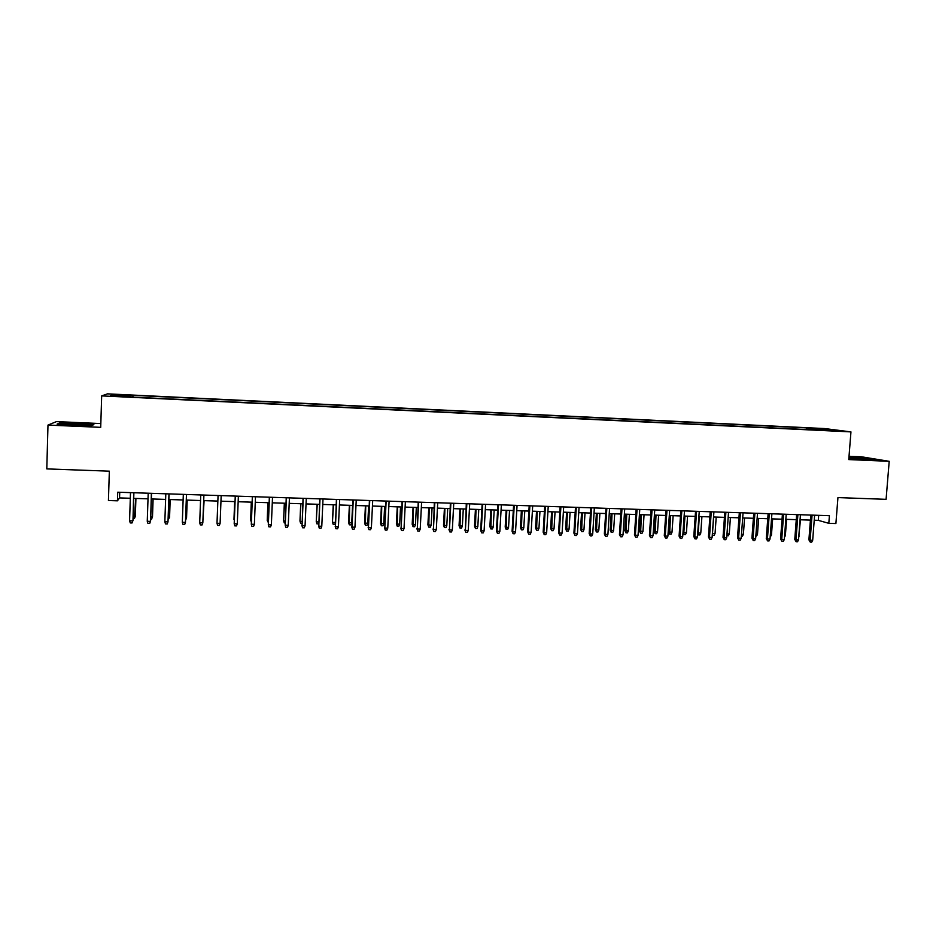 <?xml version="1.0" encoding="UTF-8"?>
<svg xmlns="http://www.w3.org/2000/svg" width="936" height="936" viewBox="0 0 936 936"><rect width="100%" height="100%" fill="white"/><g stroke="black" fill="none" stroke-linecap="round" stroke-linejoin="round"><path stroke-width="1.4" d="M116.579 396.443L122.499 396.443L116.579 396.443M100.831 423.563L56.429 421.621L47.982 425.073L46.8 468.901L109.348 471.171L108.436 500.538L117.445 500.818L119.551 497.917L130.315 498.268M824.651 428.559L107.511 393.845L101.673 395.893L850.953 431.894L824.651 428.559M850.953 431.894L848.765 459.576L889.2 461.319L861.529 456.803L849.022 456.253M889.2 461.319L886.088 499.333L837.942 497.589L835.895 523.552L828.816 523.329L829.413 515.689L117.725 492.207L117.445 500.818M834.772 430.607L841.721 431.145L834.748 430.958M130.291 397.016L821.632 430.256M130.268 396.56L110.623 395.612L112.882 394.77L132.97 395.32L806.68 427.904L837.357 430.607L821.855 429.87M47.982 425.073L100.714 427.342L101.673 395.893M814.226 520.229L818.298 520.357L828.816 523.329M133.708 498.373L148.017 498.829M151.351 498.946L165.614 499.403M168.901 499.508L183.128 499.964M186.346 500.07L200.538 500.526M203.697 500.62L217.854 501.076M220.954 501.181L235.03 501.626M238.165 501.731L252.123 502.176M255.271 502.281L269.112 502.726M272.282 502.831L286.006 503.264M289.201 503.369L302.819 503.802M306.037 503.907L319.539 504.34M322.768 504.445L336.164 504.878M339.417 504.984L352.696 505.405M355.972 505.51L369.147 505.931M372.446 506.037L385.503 506.458M388.826 506.563L401.766 506.984M405.112 507.09L417.959 507.499M421.317 507.616L434.058 508.026M437.44 508.131L450.064 508.529M453.469 508.646L465.999 509.044M469.416 509.161L481.841 509.558M485.281 509.664L497.601 510.061M501.064 510.167L513.279 510.565M516.754 510.682L528.875 511.068M532.373 511.173L544.389 511.559M547.911 511.676L559.822 512.062M563.355 512.168L575.184 512.554M578.729 512.671L590.452 513.045M594.021 513.162L605.65 513.536M609.231 513.642L620.767 514.016M624.37 514.133L635.801 514.496M639.428 514.613L650.766 514.975M654.404 515.092L665.648 515.455M669.298 515.572L680.46 515.935M684.134 516.052L695.191 516.403M698.876 516.52L709.851 516.883M713.56 517L724.441 517.351M728.149 517.468L738.949 517.807M742.681 517.936L753.386 518.275M757.13 518.392L767.754 518.731M771.521 518.86L782.051 519.199M785.83 519.316L796.267 519.655M800.058 519.772L810.424 520.112M818.684 515.338L818.298 520.357M119.738 492.266L119.551 497.917M811.828 429.788L811.383 428.512M806.563 429.53L806.68 427.904M132.912 397.145L132.97 395.32M132.128 395.706L131.988 397.098M826.195 430.08L826.64 429.25M112.882 394.77L113.724 395.764M848.858 458.406L874.645 459.494L848.975 456.897M57.108 424.09L73.441 425.377L91.903 425.599L93.846 424.534L59.553 423.049L57.108 424.09M59.541 423.645L59.553 423.049M810.81 515.081L808.903 539.826L810.131 540.212L812.074 515.116M812.682 540.294L811.688 542.155L810.272 542.108L810.131 540.212L812.682 540.294L814.612 515.21M810.272 542.108L808.903 539.826M798.829 535.977L800.467 519.784M799.227 535.989L798.759 536.878M861.073 459.295L867.064 459.12L848.917 457.657M848.952 457.236L872.644 459.517M848.87 458.254L852.602 458.687M85.106 425.4L86.896 424.909L66.234 423.914C63.812 424.02 63.297 424.219 64.701 424.499L85.106 425.4M58.289 424.183L60.044 423.423L77.735 423.657L93.237 424.874M796.653 514.613L794.769 539.417L795.974 539.815L797.893 514.648M798.525 539.885L797.542 541.745L796.126 541.71L795.974 539.815L798.525 539.885L800.444 514.741M796.126 541.71L794.769 539.417M782.426 514.145L780.565 539.007L781.735 539.405L783.631 514.18M784.309 539.475L783.327 541.347L781.899 541.312L781.735 539.405L784.309 539.475L786.205 514.274M781.899 541.312L780.565 539.007M768.128 513.677L766.28 538.598L767.426 538.996L769.31 513.712M770.012 539.066L769.029 540.949L767.602 540.903L767.426 538.996L770.012 539.066L771.896 513.794M767.602 540.903L766.28 538.598M753.761 513.197L751.936 538.188L753.047 538.586L754.907 513.232M755.644 538.656L754.673 540.54L753.234 540.505L753.047 538.586L755.644 538.656L757.505 513.326M753.234 540.505L751.936 538.188M784.602 535.567L785.362 535.591L786.591 519.34M785.362 535.591L784.473 537.299M770.305 535.146L771.439 535.181L772.656 518.895M771.439 535.181L770.164 537.007M755.937 534.725L757.446 534.772L758.651 518.439M757.446 534.772L755.797 536.585M741.499 534.304L743.383 534.362L744.565 517.994M743.383 534.362L742.435 536.199L741.359 536.164M739.323 512.717L737.51 537.779L738.598 538.177L740.446 512.752M741.207 538.247L740.236 540.13L738.797 540.095L738.598 538.177L741.207 538.247L743.055 512.846M738.797 540.095L737.51 537.779M726.98 533.883L729.249 533.953L730.419 517.538M729.249 533.953L728.302 535.79L726.862 535.497M724.803 512.238L723.013 537.358L724.078 537.755L725.891 512.273M726.699 537.837L725.739 539.721L724.277 539.686L724.078 537.755L726.699 537.837L728.524 512.366M724.277 539.686L723.013 537.358M710.213 511.758L708.447 536.948L709.476 537.346L711.278 511.793M712.109 537.416L711.149 539.311L709.687 539.276L709.476 537.346L712.109 537.416L713.911 511.887M709.687 539.276L708.447 536.948M695.553 511.278L693.798 536.527L694.804 536.925L696.583 511.313M697.449 536.995L696.501 538.902L695.027 538.855L694.804 536.925L697.449 536.995L699.239 511.395M695.027 538.855L693.798 536.527M680.811 510.787L679.08 536.106L680.062 536.504L681.817 510.822M682.718 536.574L681.771 538.481L680.297 538.446L680.062 536.504L682.718 536.574L684.485 510.916M680.297 538.446L679.08 536.106M665.999 510.295L664.291 535.684L665.239 536.082L666.97 510.331M667.906 536.152L666.97 538.06L665.484 538.024L665.239 536.082L667.906 536.152L669.649 510.424M665.484 538.024L664.291 535.684M712.39 533.426L715.045 533.532L716.204 517.082M715.045 533.532L714.11 535.38L712.682 535.345L712.483 533.462L713.642 517M697.741 532.865L700.772 533.11L701.918 516.625M700.772 533.11L699.835 534.971L698.408 534.924L698.197 533.04L699.344 516.543M698.408 534.924L697.659 534.082M683.011 532.303L686.427 532.689L687.562 516.157M686.427 532.689L685.503 534.55L684.064 534.514L683.83 532.619L684.976 516.075M684.064 534.514L682.987 532.619M672.001 532.268L671.089 534.14L669.638 534.093L668.468 531.823L672.001 532.268L673.136 515.701M669.638 534.093L670.527 515.619M668.468 531.823L669.568 515.584M657.517 531.847L656.604 533.719L655.153 533.672L653.995 531.391L657.517 531.847L658.628 515.233M655.153 533.672L656.019 515.151M653.995 531.391L655.083 515.116M651.105 509.804L649.42 535.252L650.333 535.649L652.053 509.839M653.024 535.731L652.088 537.65L650.59 537.603L650.333 535.649L653.024 535.731L654.744 509.933M650.59 537.603L649.42 535.252M642.962 531.426L642.049 533.298L640.587 533.251L639.452 530.969L642.962 531.426L644.062 514.765M640.587 533.251L641.429 514.683M639.452 530.969L640.528 514.648M636.141 509.313L634.468 534.83L635.357 535.228L637.053 509.348M638.059 535.298L637.135 537.229L635.626 537.182L635.357 535.228L638.059 535.298L639.768 509.43M635.626 537.182L634.468 534.83M628.325 530.993L627.412 532.876L625.95 532.83L624.827 530.536L628.325 530.993L629.413 514.297M625.95 532.83L626.769 514.203M624.827 530.536L625.892 514.18M621.095 508.821L619.445 534.397L620.311 534.795L621.984 508.845M623.025 534.877L622.101 536.796L620.591 536.761L620.311 534.795L623.025 534.877L624.71 508.938M620.591 536.761L619.445 534.397M613.618 530.56L612.717 532.444L611.243 532.409L610.143 530.115L613.618 530.56L614.695 513.817M611.243 532.409L612.027 513.735M610.143 530.115L611.185 513.712M605.978 508.318L604.352 533.965L605.183 534.362L606.832 508.353M607.909 534.444L606.984 536.375L605.475 536.328L605.183 534.362L607.909 534.444L609.57 508.435M605.475 536.328L604.352 533.965M598.829 530.139L597.94 532.022L596.454 531.976L595.378 529.682L598.829 530.139L599.894 513.349M596.454 531.976L597.226 513.256M595.378 529.682L596.407 513.232M590.78 507.815L589.165 533.532L589.972 533.929L591.599 507.85M592.71 534.011L591.798 535.942L590.277 535.895L589.972 533.929L592.71 534.011L594.348 507.932M590.277 535.895L589.165 533.532M583.97 529.694L583.081 531.59L581.595 531.543L580.531 529.238L583.97 529.694L585.023 512.87M581.595 531.543L582.332 512.788M580.531 529.238L581.56 512.752M575.5 507.312L573.908 533.099L574.681 533.497L576.295 507.335M577.442 533.567L576.529 535.509L574.996 535.474L574.681 533.497L577.442 533.567L579.056 507.429M574.996 535.474L573.908 533.099M569.041 529.261L568.164 531.157L566.666 531.121L565.613 528.805L569.041 529.261L570.082 512.39M566.666 531.121L567.38 512.296M565.613 528.805L566.631 512.273M560.137 506.809L558.581 532.654L559.307 533.052L560.898 506.832M562.08 533.134L561.179 535.076L559.634 535.041L559.307 533.052L562.08 533.134L563.683 506.926M559.634 535.041L558.581 532.654M544.705 506.294L543.161 532.21L543.863 532.607L545.431 506.317M546.647 532.689L545.746 534.643L544.202 534.596L543.863 532.607L546.647 532.689L548.227 506.411M544.202 534.596L543.161 532.21M529.191 505.791L527.658 531.777L528.337 532.163L529.881 505.803M531.133 532.245L530.244 534.21L528.688 534.163L528.337 532.163L531.133 532.245L532.689 505.896M528.688 534.163L527.658 531.777M513.583 505.264L512.086 531.32L512.717 531.718L514.25 505.288M515.537 531.8L514.648 533.766L513.092 533.719L512.717 531.718L515.537 531.8L517.07 505.381M513.092 533.719L512.086 531.32M497.905 504.75L496.419 530.876L497.028 531.274L498.525 504.773M499.859 531.355L498.982 533.321L497.402 533.274L497.028 531.274L499.859 531.355L501.368 504.867M497.402 533.274L496.419 530.876M482.134 504.235L480.683 530.431L481.256 530.829L482.73 504.247M484.099 530.911L483.222 532.876L481.642 532.83L481.256 530.829L484.099 530.911L485.573 504.34M481.642 532.83L480.683 530.431M466.292 503.708L465.391 530.373L466.842 503.732M468.257 530.455L467.38 532.432L465.8 532.385L465.391 530.373L468.257 530.455L469.708 503.825M465.8 532.385L464.853 529.975M450.356 503.182L449.444 529.916L450.883 503.205M452.322 529.998L451.456 531.987L449.865 531.94L449.444 529.916L452.322 529.998L453.761 503.299M449.865 531.94L448.952 529.519M434.339 502.655L433.415 529.46L434.819 502.667M436.316 529.542L435.451 531.531L433.848 531.484L433.415 529.46L436.316 529.542L437.72 502.761M433.848 531.484L432.959 529.062M418.228 502.129L417.304 528.992L418.685 502.141M420.217 529.086L419.363 531.075L417.748 531.028L417.304 528.992L420.217 529.086L421.598 502.234M417.748 531.028L416.871 528.606M402.047 501.591L401.111 528.536L402.457 501.602M404.024 528.618L403.182 530.618L401.556 530.572L401.111 528.536L404.024 528.618L405.382 501.696M401.556 530.572L400.713 528.138M385.772 501.052L384.813 528.068L386.147 501.064M387.761 528.15L386.919 530.162L385.281 530.115L384.813 528.068L387.761 528.15L389.095 501.158M385.281 530.115L384.462 527.67M369.404 500.514L368.445 527.6L369.743 500.526M371.393 527.682L370.562 529.694L368.924 529.647L368.445 527.6L371.393 527.682L372.703 500.62M368.924 529.647L368.117 527.202M352.954 499.964L351.983 527.132L353.258 499.976M354.955 527.214L354.124 529.238L352.474 529.191L351.983 527.132L354.955 527.214L356.23 500.081M352.474 529.191L351.69 526.734M336.41 499.426L335.427 526.664L336.679 499.426M338.411 526.746L337.592 528.77L335.93 528.723L335.427 526.664L338.411 526.746L339.674 499.531M335.93 528.723L335.17 526.266M319.784 498.876L318.79 526.184L320.007 498.876M321.785 526.266L320.978 528.302L319.305 528.255L318.79 526.184L321.785 526.266L323.014 498.982M319.305 528.255L318.568 525.786M303.053 498.326L302.047 525.704L303.252 498.326M305.066 525.786L304.27 527.822L302.585 527.775L302.047 525.704L305.066 525.786L306.271 498.432M302.585 527.775L301.872 525.307M286.24 497.765L285.223 525.225L286.404 497.776M288.265 525.307L287.469 527.354L285.784 527.307L285.223 525.225L288.265 525.307L289.435 497.87M285.784 527.307L285.094 524.827M554.03 528.828L553.153 530.724L551.655 530.677L550.625 528.36L554.03 528.828L555.06 511.91M551.655 530.677L552.345 511.816M550.625 528.36L551.62 511.793M538.949 528.384L538.071 530.291L536.562 530.244L535.556 527.927L538.949 528.384L539.955 511.419M536.562 530.244L537.229 511.337M535.556 527.927L536.539 511.313M523.786 527.939L522.92 529.846L521.399 529.811L520.416 527.483L523.786 527.939L524.78 510.939M521.399 529.811L522.042 510.845M520.416 527.483L521.375 510.822M508.552 527.495L507.686 529.413L506.154 529.366L505.194 527.038L508.552 527.495L509.523 510.448M506.154 529.366L506.774 510.354M505.194 527.038L506.142 510.331M493.225 527.05L492.371 528.969L490.838 528.922L489.891 526.582L493.225 527.05L494.196 509.956M490.838 528.922L491.423 509.863M489.891 526.582L490.827 509.839M477.828 526.594L476.986 528.524L475.441 528.477L474.505 526.137L477.828 526.594L478.776 509.453M475.441 528.477L476.003 509.371M474.505 526.137L475.43 509.348M462.361 526.137L461.506 528.079L459.962 528.033L459.05 525.681L462.361 526.137L463.285 508.962M459.962 528.033L460.489 508.868M459.05 525.681L459.962 508.856M446.8 525.681L445.957 527.623L444.401 527.576L443.512 525.225L446.8 525.681L447.712 508.459M444.401 527.576L444.904 508.365M443.512 525.225L444.413 508.353M431.157 525.225L430.326 527.179L428.758 527.132L427.892 524.768L431.157 525.225L432.069 507.955M428.758 527.132L429.238 507.862M427.892 524.768L428.77 507.85M415.444 524.768L414.613 526.722L413.045 526.675L412.191 524.312L415.444 524.768L416.333 507.452M413.045 526.675L413.49 507.359M412.191 524.312L413.057 507.347M399.649 524.312L398.818 526.266L397.238 526.219L396.408 523.844L399.649 524.312L400.514 506.938M397.238 526.219L397.66 506.856M396.408 523.844L397.262 506.844M383.76 523.844L382.941 525.798L381.35 525.751L380.542 523.376L383.76 523.844L384.614 506.435M381.35 525.751L381.748 506.341M380.542 523.376L381.385 506.329M367.79 523.376L366.982 525.342L365.379 525.295L364.595 522.908L367.79 523.376L368.632 505.92M365.379 525.295L365.742 505.826M364.595 522.908L365.414 505.814M351.737 522.908L350.941 524.874L349.327 524.827L348.566 522.44L351.737 522.908L352.568 505.405M349.327 524.827L349.666 505.311M348.566 522.44L349.374 505.3M335.322 523.154L334.807 524.406L333.193 524.359L332.455 521.972L333.497 504.796M333.193 524.359L332.69 522.346L335.357 522.428M332.455 521.972L333.239 504.785M318.661 523.774L316.965 523.891L316.251 521.492L317.245 504.27M316.965 523.891L316.462 521.879L318.743 521.937M316.251 521.492L317.023 504.258M301.954 523.458L300.655 523.423L299.965 521.024L300.901 503.743M300.655 523.423L300.14 521.399L302.047 521.457M299.965 521.024L300.725 503.743M285.164 522.978L284.263 522.943L283.596 520.545L284.486 503.217M284.263 522.943L283.725 520.919L285.258 520.966M283.596 520.545L284.333 503.217M269.346 497.215L268.316 524.745L269.463 497.215M271.358 524.827L270.574 526.874L268.878 526.828L268.316 524.745L271.358 524.827L272.516 497.308M252.346 496.653L251.304 524.254L252.416 496.653M254.37 524.347L253.586 526.395L251.878 526.348L251.304 524.254L254.37 524.347L255.493 496.747M235.252 496.08L234.199 523.762L235.287 496.08M237.288 523.856L236.504 525.915L234.796 525.868L234.199 523.762L237.288 523.856L238.376 496.185M217 523.282L217.608 525.377L219.34 525.435L220.1 523.364L217 523.282L218.065 495.518M220.1 523.364L221.177 495.624M199.707 522.779L200.339 524.897L202.071 524.944L202.831 522.873L199.707 522.779L200.749 494.945M203.872 495.05L202.831 522.873L203.908 495.05M182.321 522.288L182.965 524.406L184.708 524.452L185.457 522.382L182.321 522.288L183.327 494.372M186.475 494.477L185.457 522.382L186.545 494.477M164.841 521.785L165.496 523.914L167.251 523.961L167.989 521.879L164.841 521.785L165.812 493.787M168.971 493.892L167.989 521.879L169.088 493.904M151.375 493.319L150.602 520.978L149.69 523.47L150.427 521.375L147.256 521.282L148.204 493.214M150.602 520.978L151.538 493.319M149.69 523.47L147.923 523.411L147.256 521.282M133.684 492.734L132.982 520.475L132.034 522.967L132.772 520.872L129.577 520.779L130.49 492.628M132.982 520.475L133.895 492.734M132.034 522.967L130.268 522.92L129.577 520.779M267.86 502.679L267.228 520.439L267.965 502.69M268.293 522.487L267.228 520.439L268.375 520.463M251.293 502.152L250.649 519.948L251.363 502.152M251.316 521.995L250.649 519.948L251.398 519.971M234.643 501.614L233.965 519.457L234.679 501.614M234.292 520.58L234.328 519.468M203.03 518.556L204.095 500.631M202.983 519.667L204.06 500.631M185.691 518.053L186.556 517.69L187.188 500.093M185.62 520.1L186.463 518.076L187.118 500.093M168.269 517.538L169.568 517.198L170.188 499.543M168.188 519.585L169.451 517.573L170.083 499.543M150.743 517.023L152.498 516.695L153.106 498.993M152.498 516.695L151.609 519.106L152.334 517.07L152.942 498.993M151.609 519.106L150.673 519.082M133.111 516.508L135.334 516.192L135.919 498.443M135.334 516.192L134.41 518.614L135.72 498.443M134.41 518.614L133.041 518.579M866.467 459.412L867.064 459.12M86.065 425.353L86.896 424.909"/></g></svg>
